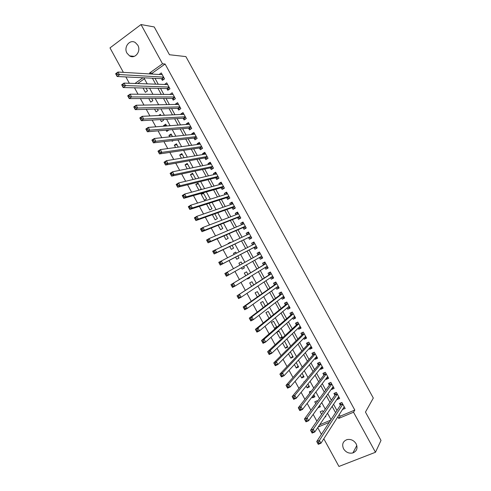 <?xml version="1.0" encoding="UTF-8"?>
<svg xmlns="http://www.w3.org/2000/svg" width="491" height="491" viewBox="0 0 491 491"><rect width="100%" height="100%" fill="white"/><g stroke="black" fill="none" stroke-linecap="round" stroke-linejoin="round"><path stroke-width="0.74" d="M137.787 45.197C141.414 51.187 135.025 59.429 129.587 55.888L126.997 53.175C123.339 47.179 129.82 38.832 135.32 42.557L137.787 45.197M356.128 443.796C357.945 448.13 356.865 451.18 352.888 452.935C348.997 453.739 345.885 452.364 343.553 448.805C341.711 444.337 342.884 441.262 347.082 439.586C350.875 438.942 353.888 440.347 356.128 443.796M123.376 72.361L109.99 47.891L141.015 24.55L154.223 26.944L169.463 54.734L185.893 56.6L373.307 398.054L365.457 412.078L381.01 440.433L375.474 452.266L338.943 466.45L323.808 438.776M321.402 434.375L317.726 427.655M134.509 87.803L138.02 94.223M140.389 98.556L143.961 105.086M146.275 109.315L149.902 115.95M152.161 120.074L155.85 126.819M158.053 130.845L161.803 137.695M163.945 141.617L167.756 148.577M169.843 152.4L173.71 159.471M175.747 163.19L179.675 170.365M181.652 173.98L185.635 181.265M187.562 184.782L191.607 192.171M193.472 195.584L197.578 203.084M199.389 206.398L203.55 214.008M205.306 217.212L209.528 224.933M211.228 228.039L215.506 235.864M217.151 238.865L221.49 246.807M223.08 249.704L227.48 257.75M229.009 260.543L233.458 268.681M234.968 271.443L239.399 279.532M240.964 282.399L245.34 290.39M246.967 293.366L251.282 301.259M252.969 304.334L257.229 312.129M258.972 315.314L263.182 323.004M264.98 326.3L269.136 333.886M270.995 337.292L275.095 344.78M277.01 348.285L281.055 355.674M283.031 359.289L287.02 366.574M289.052 370.3L292.986 377.487M295.079 381.317L298.958 388.399M301.112 392.34L304.929 399.318M307.145 403.363L310.907 410.243M313.178 414.398L316.891 421.18M129.348 83.28L125.874 76.927M161.435 78.652L162.386 80.383L164.54 78.873L161.281 72.932L159.152 74.479M166.854 88.546L167.805 90.276L169.966 88.779L166.707 82.832L164.62 84.464M172.28 98.439L173.225 100.176L175.397 98.691L172.138 92.744L170.095 94.456M177.705 108.345L178.65 110.076L180.835 108.609L177.57 102.656L175.397 104.135L175.569 104.448M183.131 118.251L184.082 119.982L186.273 118.527L183.008 112.574L180.823 114.041L181.05 114.452M188.562 128.163L189.514 129.9L191.711 128.458L188.446 122.498L186.255 123.947L186.531 124.456M193.994 138.081L194.945 139.818L197.155 138.388L193.89 132.429L191.686 133.865L192.018 134.466M199.432 148L200.383 149.737L202.599 148.325L199.334 142.365L197.124 143.783L197.505 144.483M204.87 157.93L205.821 159.667L208.049 158.268L204.778 152.302L202.562 153.708L202.998 154.505M210.314 167.861L211.265 169.598L213.499 168.217L210.228 162.245L208 163.638L208.491 164.534M215.758 177.797L216.715 179.54L218.955 178.172L215.678 172.2L213.444 173.575L213.984 174.563M221.208 187.74L222.159 189.483L224.412 188.127L221.134 182.155L218.894 183.517L219.489 184.604M226.658 197.689L227.609 199.432L229.868 198.088L226.59 192.11L224.338 193.46L224.988 194.645M232.108 207.644L233.065 209.387L235.33 208.061L232.053 202.077L229.794 203.409L230.494 204.692M237.564 217.599L238.522 219.342L240.799 218.035L237.515 212.051L235.25 213.37L236.005 214.745M243.027 227.566L243.984 229.309L246.267 228.014L242.984 222.024L240.707 223.331L241.511 224.804M248.489 237.534L249.446 239.277L251.736 237.994L248.452 232.004L246.169 233.293L247.028 234.864M253.951 247.507L254.909 249.25L257.21 247.986L253.927 241.989L251.631 243.266L252.546 244.935M259.444 257.53L260.377 259.23L262.691 257.978L259.401 251.981L257.094 253.246L258.051 254.989M264.968 267.607L265.846 269.215L268.166 267.982L264.882 261.979L262.568 263.225L263.526 264.974M270.492 277.697L271.32 279.207L273.653 277.986L270.363 271.983L268.037 273.211L268.994 274.96M276.022 287.787L276.801 289.205L279.134 287.996L275.844 281.987L273.512 283.203L274.469 284.952M281.558 297.884L282.276 299.203L284.627 298.012L281.331 291.998L278.992 293.201L279.95 294.95M287.088 307.986L287.763 309.207L290.113 308.029L286.818 302.014L284.473 303.205L285.431 304.954M292.63 318.094L293.244 319.224L295.613 318.058L292.311 312.037L289.954 313.215L290.918 314.964M298.172 328.203L298.737 329.234L301.106 328.086L297.81 322.065L295.441 323.225L296.404 324.981M303.714 338.324L304.224 339.256L306.605 338.121L303.309 332.1L300.928 333.248L301.891 334.997M309.262 348.444L309.717 349.285L312.11 348.162L308.808 342.141L306.421 343.27L307.384 345.026M314.811 358.577L315.216 359.32L317.616 358.209L314.314 352.182L311.92 353.299L312.877 355.054M320.359 368.71L320.715 369.355L323.121 368.262L319.819 362.229L317.413 363.334L318.377 365.089M325.92 378.849L326.22 379.396L328.632 378.322L325.324 372.282L322.918 373.369L323.876 375.13M331.474 388.995L331.726 389.443L334.15 388.381L330.842 382.342L328.418 383.416L329.381 385.171M337.035 399.14L337.231 399.496L339.668 398.453L336.353 392.407L333.923 393.463L334.893 395.224M323.262 411.986L322.569 410.722L320.193 411.734L321.623 414.355M319.684 405.443L317.99 407.72M317.45 401.368L317.125 400.766L314.749 401.798L315.768 403.651M314.283 395.58L312.577 397.827L312.08 396.918M311.54 390.885L309.318 391.867L309.913 392.96M308.888 385.723L307.139 387.896L306.175 386.122M304.61 381.611L303.88 381.937L304.064 382.268M303.499 375.873L301.707 377.966L300.271 375.333M298.111 366.028L296.282 368.047L294.367 364.555M292.722 356.19L290.856 358.135L288.469 353.778M287.339 346.351L285.431 348.223L282.577 343.006M281.957 336.519L280.011 338.317L276.758 332.376L279.066 331.247L282.325 337.194L280.011 338.317M276.58 326.693L274.592 328.418L271.339 322.477L273.64 321.335L276.85 327.19M271.063 316.615L268.221 311.429L265.926 312.589L269.031 318.26M265.275 306.046L262.802 301.523L260.512 302.702L263.201 307.611M259.494 295.484L257.382 291.629L255.105 292.82L257.382 296.969M253.718 284.927L251.969 281.736L249.704 282.939L251.558 286.333M249.729 277.642L247.538 278.992L247.274 278.514M247.943 274.377L246.556 271.854L244.297 273.07L245.739 275.703M244.365 267.847L242.137 269.123L241.406 267.785M242.167 263.833L241.149 261.973L238.896 263.201L239.927 265.079M235.79 252.184L233.501 253.344L234.072 254.381M235.57 257.118L236.742 259.26L238.988 258.02L237.84 255.928M230.439 242.401L228.205 243.665M229.757 246.5L231.341 249.397L233.581 248.145L232.077 245.396M223.951 235.895L225.952 239.547L228.18 238.276L226.314 234.864M218.151 225.295L220.557 229.696L222.779 228.413L220.551 224.344M212.351 214.696L215.168 219.851L217.384 218.556L214.794 213.824M209.043 203.317L206.558 204.109L209.786 210.013L211.989 208.7L209.043 203.311M203.704 193.558L201.175 194.276L204.403 200.175L206.601 198.855L203.366 192.945L201.175 194.276M198.364 183.806L195.799 184.45L198.935 190.183M193.024 174.053L190.422 174.63L193.092 179.503M187.697 164.313L185.052 164.816L187.249 168.83M182.364 154.573L179.681 155.003L181.412 158.163M177.036 144.839L174.317 145.195L175.575 147.503M171.709 135.111L168.953 135.399L169.745 136.848M171.844 140.69L172.169 141.279L173.329 140.512M166.388 125.389L163.589 125.598L163.914 126.199M166.075 130.14L166.805 131.478L168.855 129.894M160.305 119.595L161.447 121.682L163.577 120.246L163.129 119.43M154.536 109.057L156.089 111.893L158.206 110.444L157.402 108.971M148.773 98.525L150.731 102.11L152.842 100.649L151.676 98.513M319.659 424.795L330.67 420.179M144.415 78.756L137.67 83.562M324.87 417.105L325.84 416.693L325.533 416.129M318.015 407.763L320.39 406.738L319.659 405.4M312.577 397.827L314.946 396.789L313.792 394.684M307.139 387.896L309.502 386.84L307.931 383.968M301.707 377.966L304.058 376.904L302.069 373.264M296.282 368.047L298.62 366.967L296.208 362.561M290.856 358.135L293.188 357.037L290.353 351.863M285.431 348.223L287.757 347.112L284.504 341.177M276.537 327.454L274.592 328.418M247.538 278.992L249.802 277.783L249.465 277.163M242.137 269.123L244.395 267.902L243.634 266.515M236.355 253.215L235.741 252.098L233.501 253.344M230.537 242.579L230.34 242.223L228.106 243.487M199.585 190.005L201.212 189.01L197.983 183.106L195.799 184.45M195.676 178.89L192.595 173.274L190.422 174.63M189.876 168.296L187.218 163.442L185.052 164.816M184.082 157.709L181.836 153.615L179.681 155.003M178.288 147.128L176.465 143.795L174.317 145.195M172.501 136.553L171.089 133.982L168.953 135.399M166.713 125.984L165.719 124.168L163.589 125.598M160.931 115.416L160.354 114.366L158.642 115.526M155.15 104.859L154.548 104.871M143.01 87.999L145.379 92.333L147.484 90.853L145.962 88.067M339.22 414.607L340.11 416.227L354.809 410.065L165.099 64.02L152.21 73.196L152.707 74.098M155.033 78.345L158.268 84.249M160.539 88.398L163.834 94.413M166.05 98.464L169.401 104.577M171.568 108.536L174.968 114.741M177.085 118.607L180.541 124.917M182.609 128.685L186.12 135.099M188.133 138.769L191.699 145.281M193.657 148.859L197.278 155.475M199.186 158.955L202.863 165.67M204.716 169.057L208.454 175.87M210.252 179.16L214.045 186.077M215.795 189.274L219.637 196.29M221.337 199.389L225.234 206.508M226.879 209.51L230.831 216.734M232.427 219.637L236.435 226.965M237.975 229.77L242.045 237.196M243.53 239.909L247.654 247.439M249.084 250.054L253.252 257.665M254.669 260.242L258.812 267.816M260.285 270.498L264.379 277.974M265.901 280.754L269.946 288.137M271.523 291.016L275.512 298.307M277.151 301.284L281.085 308.477M282.773 311.558L286.664 318.659M288.407 321.838L292.243 328.841M294.041 332.125L297.822 339.036M299.676 342.417L303.407 349.23M305.316 352.71L308.999 359.43M310.956 363.015L314.59 369.637M316.603 373.32L320.181 379.85M322.256 383.631L325.779 390.069M327.908 393.954L331.376 400.288M333.561 404.277L336.979 410.519M342.601 409.298L345.185 408.524L341.871 402.479L339.434 403.522L340.398 405.278M141.015 24.55L162.527 63.793L149.577 73.036L150.074 73.945M165.099 64.02L162.527 63.793M354.809 410.065L353.526 412.219L375.474 452.266M337.839 416.773L338.735 418.406L353.526 412.219M152.419 78.216L155.672 84.164M157.961 88.343L161.275 94.395M163.509 98.476L166.879 104.626M169.064 108.609L172.488 114.863M174.618 118.754L178.098 125.107M180.172 128.9L183.708 135.356M185.733 139.051L189.323 145.612M191.3 149.209L194.945 155.868M196.866 159.372L200.567 166.136M202.433 169.542L206.195 176.404M208.006 179.718L211.824 186.684M213.585 189.9L217.452 196.965M219.158 200.083L223.086 207.251M224.743 210.271L228.726 217.544M230.328 220.471L234.367 227.842M235.913 230.672L240.007 238.147M241.504 240.878L245.653 248.458M247.096 251.091L251.294 258.751M252.718 261.353L256.891 268.976M258.37 271.676L262.495 279.201M264.029 282L268.098 289.432M269.688 292.335L273.708 299.676M275.347 302.677L279.318 309.919M281.012 313.019L284.927 320.169M286.683 323.366L290.543 330.418M292.354 333.727L296.165 340.68M298.031 344.087L301.787 350.948M303.708 354.453L307.409 361.216M309.385 364.825L313.037 371.497M315.069 375.204L318.671 381.777M320.758 385.588L324.305 392.063M326.447 395.973L329.946 402.356M332.143 406.37L335.586 412.655M142.967 77.756L134.964 83.47M331.032 419.627L327.515 413.201M325.269 409.101L321.697 402.577M319.506 398.575L315.879 391.953M313.749 388.062L310.073 381.341M307.998 377.548L304.26 370.73M302.241 367.047L298.46 360.13M296.496 356.546L292.654 349.531M290.752 346.051L286.861 338.943M285.007 335.562L281.061 328.356M279.269 325.085L275.273 317.775M273.536 314.608L269.485 307.2M267.804 304.138L263.698 296.638M262.071 293.667L257.916 286.075M256.345 283.209L252.135 275.519M250.625 272.757L246.359 264.968M244.905 262.311L240.615 254.479M239.142 251.785L234.901 244.039M233.372 241.247L229.193 233.606M227.609 230.721L223.485 223.178M221.846 220.195L217.777 212.763M216.089 209.669L212.075 202.347M210.332 199.156L206.38 191.938M204.581 188.648L200.684 181.529M198.83 178.147L194.988 171.132M193.08 167.652L189.299 160.741M187.341 157.157L183.616 150.356M181.596 146.674L177.926 139.972M175.858 136.191L172.249 129.599M170.125 125.721L166.572 119.227M164.393 115.25L160.895 108.861M158.667 104.792L155.224 98.501M152.94 94.333L149.559 88.153M147.22 83.881L143.894 77.805M318.162 427.004L329.24 422.37M340.11 416.227L338.735 418.406M152.21 73.196L149.577 73.036M343.97 407.156L342.743 409.555M338.894 397.041L337.231 399.496M333.426 387.068L331.726 389.443M327.97 377.106L326.22 379.396M322.507 367.145L320.715 369.355M317.057 357.19L315.216 359.32M311.601 347.241L309.717 349.285M306.151 337.292L304.224 339.256M300.707 327.356L298.737 329.234M295.263 317.419L293.244 319.224M289.819 307.489L287.763 309.207M284.381 297.564L282.276 299.203M278.943 287.646L276.801 289.205M273.512 277.734L271.32 279.207M268.08 267.822L265.846 269.215M262.654 257.922L260.377 259.23M253.976 242.081L251.631 243.266M248.556 232.194L246.169 233.293M243.143 222.306L240.707 223.331M237.724 212.425L235.25 213.37M232.317 202.55L229.794 203.409M226.903 192.681L224.338 193.46M221.502 182.818L218.894 183.517M216.095 172.955L213.444 173.575M210.694 163.104L208 163.638M205.299 153.253L202.562 153.708M199.905 143.409L197.124 143.783M194.51 133.57L191.686 133.865M189.121 123.732L186.255 123.947M183.738 113.906L180.823 114.041M178.35 104.08L175.397 104.135M172.679 94.475L169.972 94.235M167.554 84.446L164.553 84.342M162.128 74.632L159.133 74.454M318.634 442.274L317.56 442.716L318.174 443.846L319.254 443.404L318.634 442.274L319.42 440.421L320.961 443.238L318.272 444.33L316.732 441.519L319.42 440.421L342.841 404.24M344.222 406.763L320.961 443.238L319.254 443.404M317.56 442.716L316.732 441.519L340.619 404.946L340.791 402.939M318.174 443.846L318.272 444.33M338.348 397.213L338.864 396.986M312.466 430.994L311.392 431.442L312.006 432.565L313.08 432.123L312.466 430.994L313.258 429.152L314.799 431.97L312.123 433.08L310.582 430.269L313.258 429.152L337.323 394.169M338.698 396.691L314.799 431.97L313.08 432.123M311.392 431.442L310.582 430.269L335.114 394.899L335.31 392.861M312.006 432.565L312.123 433.08M332.708 387.282L333.383 386.988M306.298 419.713L305.23 420.167L305.844 421.296L306.912 420.842L306.298 419.713L307.102 417.89L308.643 420.707L305.973 421.837L304.438 419.026L307.102 417.89L331.806 384.103M333.186 386.62L308.643 420.707L306.912 420.842M305.23 420.167L304.438 419.026L329.614 384.858L329.835 382.79M305.844 421.296L305.973 421.837M327.08 377.333L327.908 376.99M300.136 408.444L299.068 408.905L299.688 410.028L300.75 409.568L300.136 408.444L300.946 406.634L302.487 409.451L299.829 410.599L298.295 407.794L300.946 406.634L326.294 374.044M327.669 376.56L302.487 409.451L300.75 409.568M299.068 408.905L298.295 407.794L324.115 374.829L324.367 372.718M299.688 410.028L299.829 410.599M321.482 367.336L322.434 366.998M293.974 397.176L292.912 397.649L293.532 398.772L294.588 398.305L293.974 397.176L294.796 395.39L296.331 398.201L293.686 399.367L292.151 396.562L294.796 395.39L320.783 363.991M322.157 366.501L296.331 398.201L294.588 398.305M292.912 397.649L292.151 396.562L318.622 364.795L318.898 362.653M293.532 398.772L293.686 399.367M315.885 357.338L316.959 357.012M287.818 385.92L286.762 386.399L287.376 387.522L288.432 387.043L287.818 385.92L288.647 384.146L290.187 386.957L287.548 388.148L286.014 385.343L288.647 384.146L315.277 353.943M316.652 356.454L290.187 386.957L288.432 387.043M286.762 386.399L286.014 385.343L313.129 354.772L313.436 352.587M287.376 387.522L287.548 388.148M310.287 347.34L311.49 347.033M281.662 374.67L280.613 375.155L281.226 376.278L282.282 375.793L281.662 374.67L282.503 372.915L284.037 375.719L281.417 376.928L279.882 374.124L282.503 372.915L309.772 343.896M311.147 346.407L284.037 375.719L282.282 375.793M280.613 375.155L279.882 374.124L307.636 344.756L307.98 342.528M281.226 376.278L281.417 376.928M304.684 337.335L306.022 337.059M275.512 363.42L274.469 363.917L275.083 365.04L276.132 364.549L275.512 363.42L276.365 361.689L277.9 364.494L275.285 365.715L273.757 362.917L276.365 361.689L304.267 333.855M305.641 336.366L277.9 364.494L276.132 364.549M274.469 363.917L273.757 362.917L302.149 334.739L302.53 332.475M275.083 365.04L275.285 365.715M299.087 327.337L300.56 327.086M297.184 322.372L297.828 322.108M269.369 352.182L268.325 352.685L268.939 353.808L269.982 353.305L269.369 352.182L270.228 350.464L271.762 353.268L269.16 354.514L267.632 351.709L270.228 350.464L298.767 323.821M300.142 326.331L271.762 353.268L269.982 353.305M268.325 352.685L267.632 351.709L296.668 324.735L297.073 322.477M268.939 353.808L269.16 354.514M293.483 317.333L295.097 317.125M291.979 312.202L292.372 312.141M263.225 340.95L262.188 341.46L262.802 342.583L263.839 342.074L263.225 340.95L264.097 339.25L265.625 342.055L263.035 343.313L261.507 340.515L264.097 339.25L293.274 313.792M294.649 316.302L265.625 342.055L263.839 342.074M262.188 341.46L261.507 340.515L291.188 314.731L291.617 312.515M262.802 342.583L263.035 343.313M287.886 307.329L289.641 307.163M286.83 302.033L286.167 302.566L286.916 302.186M257.088 329.725L256.057 330.24L256.67 331.364L257.701 330.848L257.088 329.725L257.965 328.043L259.5 330.842L256.916 332.125L255.388 329.326L257.965 328.043L287.781 303.769M289.156 306.274L259.5 330.842L257.701 330.848M256.057 330.24L255.388 329.326L285.707 304.733L286.167 302.566M256.67 331.364L256.916 332.125M282.282 297.325L283.442 297.589L284.185 297.208M281.392 292.108L280.717 292.618L281.46 292.231M250.956 318.506L249.925 319.027L250.539 320.15L251.57 319.629L250.956 318.506L251.84 316.842L253.368 319.641L250.803 320.936L249.275 318.143L251.84 316.842L282.294 293.753M283.663 296.257L253.368 319.641L251.57 319.629M249.925 319.027L249.275 318.143L280.232 294.741L280.717 292.618M250.539 320.15L250.803 320.936M276.679 287.315L277.992 287.646L278.735 287.26M275.954 282.19L275.267 282.675L276.01 282.288M244.825 307.292L243.8 307.826L244.414 308.943L245.439 308.416L244.825 307.292L245.715 305.648L247.249 308.44L244.69 309.76L243.162 306.967L245.715 305.648L276.807 283.737M278.127 286.278L247.249 308.44L245.439 308.416M243.8 307.826L243.162 306.967L274.764 284.749L275.267 282.675M244.414 308.943L244.69 309.76M271.075 277.311L272.542 277.703L273.284 277.317M270.529 272.284L269.823 272.738L270.559 272.345M238.694 296.091L237.675 296.625L238.288 297.742L239.307 297.208L238.694 296.091L239.596 294.459L241.13 297.251L238.583 298.589L237.055 295.797L271.32 273.733M272.689 276.23L241.13 297.251L239.307 297.208M237.675 296.625L237.055 295.797L269.289 274.77L269.823 272.738M238.288 297.742L238.583 298.589M265.471 267.3L267.098 267.773L267.841 267.374M265.097 262.378L264.379 262.808L265.115 262.409M232.574 284.89L231.556 285.431L232.169 286.554L233.182 286.007L232.574 284.89L233.483 283.276L235.011 286.069L232.476 287.419L230.948 284.633L265.84 263.728M267.208 266.226L235.011 286.069L233.182 286.007M231.556 285.431L230.948 284.633L263.827 264.79L264.379 262.808M232.169 286.554L232.476 287.419M261.764 256.296L259.905 257.302L261.66 257.843L262.397 257.444M259.671 252.472L258.941 252.877L259.671 252.478M226.449 273.696L225.443 274.248L226.05 275.365L227.063 274.813L226.449 273.696L227.37 272.1L228.898 274.892L226.376 276.261L224.847 273.475L260.359 253.73L258.358 254.817L258.941 252.877M261.728 256.228L228.898 274.892L227.063 274.813M225.443 274.248L224.847 273.475L258.358 254.817M226.05 275.365L226.376 276.261M256.222 247.918L256.953 247.513L256.222 247.918L254.264 247.341L220.275 265.109L218.753 262.323L254.884 243.739M253.006 244.696L253.503 242.959L254.234 242.548M220.336 262.513L221.263 260.93L222.791 263.722L220.275 265.109L219.937 264.189L220.944 263.63L220.336 262.513L219.33 263.066L219.937 264.189M256.253 246.237L222.791 263.722L220.944 263.63M218.753 262.323L219.33 263.066M251.539 237.632L250.784 238L251.515 237.589M247.593 234.6L248.072 233.041L248.796 232.63M250.784 238L248.808 237.38L214.18 253.964L212.658 251.177L249.41 233.753M214.223 251.331L215.156 249.766L216.684 252.558L214.18 253.964L213.831 253.012L214.831 252.448L214.223 251.331L213.217 251.895L213.831 253.012M248.808 237.38L216.684 252.558L214.831 252.448M212.658 251.177L213.217 251.895M246.12 227.744L245.353 228.082L246.077 227.671M242.186 224.516L242.64 223.129L243.364 222.711M245.353 228.082L243.352 227.425L208.092 242.824L206.57 240.044L209.056 238.608L243.941 223.767M208.11 240.16L209.056 238.608L210.584 241.4L208.092 242.824L207.724 241.848L208.724 241.277L208.11 240.16L207.116 240.731L207.724 241.848M245.31 226.265L210.584 241.4L208.724 241.277M206.57 240.044L207.116 240.731M240.707 217.863L239.921 218.176L240.645 217.759M236.791 214.444L237.208 213.223L237.932 212.799M239.921 218.176L237.896 217.47L202.004 231.691L200.481 228.91L202.961 227.462L238.466 213.794M202.004 228.99L202.961 227.462L204.483 230.248L202.004 231.691L201.623 230.684L202.617 230.107L202.004 228.99L201.009 229.573L201.623 230.684M239.841 216.285L204.483 230.248L202.617 230.107M200.481 228.91L201.009 229.573M235.293 207.981L234.495 208.27L235.22 207.846M231.396 204.379L231.783 203.323L232.501 202.9M234.495 208.27L232.446 207.521L195.921 220.563L194.399 217.783L196.866 216.316L233.01 203.82M195.903 217.832L196.866 216.316L198.389 219.103L195.921 220.563L195.522 219.532L196.51 218.943L195.903 217.832L194.915 218.415L195.522 219.532M234.379 206.312L198.389 219.103L196.51 218.943M194.399 217.783L194.915 218.415M229.782 198.143L229.07 198.37L229.788 197.947M226.007 194.332L227.075 192.994M229.07 198.37L226.995 197.578L189.839 209.442L188.317 206.668L190.778 205.183L227.548 193.853M189.802 206.674L190.778 205.183L192.3 207.963L189.839 209.442L189.428 208.387L190.41 207.791L189.802 206.674L188.82 207.27L189.428 208.387M228.916 196.345L192.3 207.963L190.41 207.791M188.317 206.668L188.82 207.27M223.988 188.384L224.369 188.047M220.625 184.291L221.656 183.1M223.65 188.476L221.551 187.642L183.763 198.333L182.241 195.553L184.69 194.049L222.092 183.892M183.708 195.528L184.69 194.049L186.212 196.83L183.763 198.333L183.333 197.247L184.315 196.645L183.708 195.528L182.726 196.13L183.333 197.247M223.454 186.384L186.212 196.83L184.315 196.645M182.241 195.553L182.726 196.13M218.286 178.577L218.943 178.153M215.254 174.268L216.236 173.213M218.231 178.589L216.114 177.711L177.687 187.224L176.171 184.45L178.607 182.928L216.635 173.937M177.613 184.389L178.607 182.928L180.123 185.708L177.687 187.224L177.245 186.114L178.227 185.5L177.613 184.389L176.637 184.997L177.245 186.114M217.998 176.429L180.123 185.708L178.227 185.5M176.171 184.45L176.637 184.997M209.884 164.252L210.817 163.325M212.756 168.677L210.67 167.787L171.617 176.122L170.101 173.348L172.525 171.807L211.179 163.988M171.525 173.255L172.525 171.807L174.047 174.587L171.617 176.122L171.163 174.98L172.132 174.366L171.525 173.255L170.555 173.869L171.163 174.98M212.542 166.474L174.047 174.587L172.132 174.366M170.101 173.348L170.555 173.869M204.52 154.248L205.404 153.444M207.263 158.765L205.238 157.863L165.553 165.025L164.037 162.257L166.449 160.698L205.729 154.045M165.442 162.128L166.449 160.698L167.971 163.478L165.553 165.025L165.08 163.859L166.05 163.239L165.442 162.128L164.473 162.748L165.08 163.859M207.092 156.531L167.971 163.478L166.05 163.239M164.037 162.257L164.473 162.748M199.168 144.256L199.99 143.568M201.776 148.853L199.8 147.944L159.489 153.941L157.973 151.167L160.379 149.595L200.285 144.102M159.36 151.007L160.379 149.595L161.895 152.37L159.489 153.941L159.004 152.744L159.968 152.118L159.36 151.007L158.397 151.633L159.004 152.744M201.648 146.588L161.895 152.37L159.968 152.118M157.973 151.167L158.397 151.633M193.816 134.276L194.583 133.699M196.296 138.941L194.368 138.032L153.431 142.856L151.915 140.088L154.309 138.499L194.841 134.166M153.284 139.892L154.309 138.499L155.825 141.267L153.431 142.856L152.928 141.641L153.892 141.003L153.284 139.892L152.327 140.53L152.928 141.641M196.197 136.651L155.825 141.267L153.892 141.003M151.915 140.088L152.327 140.53M188.47 124.309L189.176 123.836M190.821 129.041L188.943 128.126L147.374 131.784L145.864 129.016L148.239 127.402L189.397 124.235M147.208 128.783L148.239 127.402L149.755 130.176L147.374 131.784L146.858 130.538L147.816 129.894L147.208 128.783L146.25 129.428L146.858 130.538M190.76 126.721L149.755 130.176L147.816 129.894M145.864 129.016L146.25 129.428M183.217 114.348L183.775 113.973M185.352 119.141L183.517 118.227L141.322 120.712L139.812 117.95L142.181 116.318L183.959 114.311M141.138 117.68L142.181 116.318L143.697 119.092L141.322 120.712L140.794 119.442L141.746 118.791L141.138 117.68L140.187 118.331L140.794 119.442M185.316 116.79L143.697 119.092L141.746 118.791M139.812 117.95L140.187 118.331M177.957 104.405L178.374 104.117M179.884 109.248L178.098 108.333L135.27 109.653L133.761 106.885L136.124 105.24L178.521 104.393M135.068 106.584L136.124 105.24L137.633 108.008L135.27 109.653L134.73 108.351L135.676 107.695L135.068 106.584L134.123 107.241L134.73 108.351M179.884 106.872L137.633 108.008L135.676 107.695M133.761 106.885L134.123 107.241M174.428 99.354L172.679 98.439L129.225 98.599L127.715 95.831L130.066 94.168L173.09 94.475M129.004 95.493L130.066 94.168L131.582 96.936L129.225 98.599L128.673 97.267L129.612 96.604L129.004 95.493L128.065 96.162L128.673 97.267M174.446 96.954L131.582 96.936L129.612 96.604M127.715 95.831L128.065 96.162M168.972 89.472L167.259 88.558L123.186 87.545L121.676 84.783L124.014 83.102L167.658 84.569M122.946 84.409L124.014 83.102L125.524 85.87L123.186 87.545L122.615 86.195L123.554 85.52L122.946 84.409L122.007 85.084L122.615 86.195M169.014 87.042L123.554 85.52M121.676 84.783L122.007 85.084M163.515 79.591L161.846 78.677L117.146 76.504L115.637 73.742L117.969 72.042L162.233 74.663M116.889 73.337L117.969 72.042L119.479 74.81L117.146 76.504L116.563 75.123L117.496 74.442L116.889 73.337L115.956 74.018L116.563 75.123M163.589 77.136L117.496 74.442M115.637 73.742L115.956 74.018M340.644 404.903L342.718 404.019L340.619 404.946M342.644 403.884L340.68 404.719M337.219 393.991L335.114 394.899M337.133 393.831L335.181 394.678M331.713 383.937L329.614 384.858M331.628 383.784L329.682 384.643M326.208 373.89L324.115 374.829M326.128 373.743L324.183 374.615M320.703 363.843L318.622 364.795M320.623 363.708L318.696 364.592M315.204 353.808L313.129 354.772M315.13 353.673L313.203 354.57M309.704 343.78L307.636 344.756M309.637 343.651L307.716 344.559M304.211 333.751L302.149 334.739M304.144 333.628L302.235 334.549M298.718 323.729L296.668 324.735M298.657 323.612L296.754 324.545M293.231 313.712L291.188 314.731M293.17 313.608L291.273 314.547M287.744 303.702L285.707 304.733M287.689 303.598L285.799 304.555M282.264 293.698L280.232 294.741M282.208 293.6L280.324 294.569M276.783 283.7L274.764 284.749M276.734 283.608L274.856 284.584M271.302 273.702L269.289 274.77M271.259 273.616L269.387 274.604M267.233 266.275L266.49 266.668M265.827 263.716L263.827 264.79M265.784 263.636L263.925 264.637M258.456 254.7L260.328 253.675L258.462 254.669M256.296 246.316L254.448 247.341M256.259 246.243L254.264 247.341M253.577 244.408L253.153 244.622M250.833 236.349L248.992 237.38M245.377 226.388L243.536 227.431M245.328 226.296L243.352 227.425M239.915 216.427L238.086 217.482M239.866 216.335L237.896 217.47M234.465 206.472L232.642 207.54M234.41 206.373L232.446 207.521M229.009 196.523L227.198 197.603M228.953 196.418L226.995 197.578M223.558 186.58L221.754 187.672M223.503 186.47L221.551 187.642M218.114 176.637L216.316 177.742M218.053 176.521L216.114 177.711M212.671 166.707L210.878 167.824M212.603 166.584L210.67 167.787M207.233 156.776L205.447 157.906M207.159 156.647L205.238 157.863M201.795 146.858L200.015 147.994M201.721 146.723L199.8 147.944M196.357 136.94L194.583 138.088M196.283 136.799L194.368 138.032M190.925 127.022L189.158 128.188M190.846 126.881L188.943 128.126M185.494 117.116L183.738 118.288M185.414 116.962L183.517 118.227M180.068 107.216L178.319 108.401M179.982 107.056L178.098 108.333M174.649 97.316L172.9 98.513M174.557 97.15L172.679 98.439M169.223 87.423L167.486 88.632M169.131 87.257L167.259 88.558M163.804 77.535L162.073 78.756M163.712 77.363L161.846 78.677M129.587 55.888L134.27 56.355M352.888 452.935L356.822 445.521M337.2 393.954L335.144 394.85M331.689 383.901L329.645 384.803M326.184 373.847L324.152 374.762M320.678 363.806L318.659 364.727M315.179 353.765L313.172 354.698M309.68 343.731L307.691 344.67M304.187 333.702L302.204 334.653M298.694 323.679L296.73 324.637M293.201 313.663L291.249 314.633M287.714 303.653L285.78 304.629M282.233 293.643L280.306 294.631M276.752 283.645L274.837 284.639M271.278 273.647L269.375 274.653M265.803 263.661L263.913 264.674"/></g></svg>
